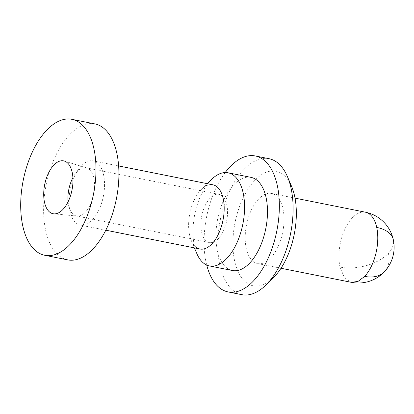 <?xml version="1.0" encoding="UTF-8"?>
<svg xmlns="http://www.w3.org/2000/svg" width="414" height="414" viewBox="0 0 414 414"><rect width="100%" height="100%" fill="white"/><g stroke="black" fill="none" stroke-linecap="round" stroke-linejoin="round"><path stroke-width="0.31" stroke-dasharray="2.07 1.55" d="M258.295 199.388A35.759 18.47 -78.7 0 0 245.202 237.16A35.759 18.47 -78.7 0 0 257.611 263.589A35.759 18.47 -78.7 0 0 270.942 257.658A35.759 18.47 -78.7 0 0 284.035 219.886A35.759 18.47 -78.7 0 0 271.625 193.457A35.759 18.47 -78.7 0 0 258.295 199.388M291.596 186.403A58.41 30.17 -78.7 0 0 254.289 180.928A58.41 30.17 -78.7 0 0 234.36 259.661A58.41 30.17 -78.7 0 0 273.338 277.773M269.033 158.707A69.329 35.811 -78.7 0 0 243.189 170.201A69.329 35.811 -78.7 0 0 217.805 243.437A69.329 35.811 -78.7 0 0 241.864 294.675M225.2 172.55A69.329 35.811 -78.7 0 0 206.721 265.053M251.003 177.368A47.496 24.535 -78.7 0 0 233.299 185.244A47.496 24.535 -78.7 0 0 215.911 235.416A47.496 24.535 -78.7 0 0 232.394 270.518M211.689 179.319A47.496 24.535 -78.7 0 0 210.379 180.664A47.496 24.535 -78.7 0 0 196.847 253.611M199.988 249.011A32.753 16.917 101.3 0 1 191.278 240.508A32.753 16.917 101.3 0 1 200.614 190.202A32.753 16.917 101.3 0 1 201.514 189.276A32.753 16.917 101.3 0 1 212.822 184.773M80.973 166.299A32.753 16.917 -78.7 0 0 68.983 200.899A32.753 16.917 -78.7 0 0 80.347 225.107A32.753 16.917 -78.7 0 0 92.555 219.674A32.753 16.917 -78.7 0 0 104.551 185.079A32.753 16.917 -78.7 0 0 93.181 160.87A32.753 16.917 -78.7 0 0 80.973 166.299M94.847 123.9A69.329 35.811 -78.7 0 0 69.009 135.399A69.329 35.811 -78.7 0 0 43.62 208.635A69.329 35.811 -78.7 0 0 67.684 259.873M68.082 201.799A24.566 12.689 -78.7 0 0 76.45 215.979A24.566 12.689 -78.7 0 0 77.118 216.077A24.566 12.689 -78.7 0 0 85.61 211.906A24.566 12.689 -78.7 0 0 94.594 186.579A24.566 12.689 -78.7 0 0 86.728 167.965A24.566 12.689 -78.7 0 0 86.081 167.799A24.566 12.689 -78.7 0 0 76.921 171.872A24.566 12.689 -78.7 0 0 72.905 177.673M209.851 198.43A24.566 12.689 -78.7 0 0 200.857 224.383A24.566 12.689 -78.7 0 0 209.38 242.537A24.566 12.689 -78.7 0 0 218.54 238.464A24.566 12.689 -78.7 0 0 227.534 212.517A24.566 12.689 -78.7 0 0 219.011 194.357A24.566 12.689 -78.7 0 0 209.851 198.43M365.36 212.191A35.759 18.47 -78.7 0 0 352.035 218.116A35.759 18.47 -78.7 0 0 339.997 267.092L344.37 277.525L351.351 282.317M384.601 271.537A35.759 23.401 -137.2 0 0 388.379 253.249A35.759 19.743 -12.2 0 1 339.997 267.092M388.379 253.249A35.759 19.743 167.8 0 0 393.3 239.67M281.008 268.262L257.611 263.589M295.022 198.135L271.625 193.457M191.278 240.508L194.42 247.898M201.514 189.276L207.254 183.661M105.798 230.194L80.347 225.107M118.632 165.952L93.181 160.87M77.118 216.077L53.794 213.847M86.728 167.965L64.341 161.056M209.38 242.537L76.45 215.979M219.011 194.357L86.081 167.799"/><path stroke-width="0.62" d="M206.721 265.053A69.329 35.811 -78.7 0 0 228.114 291.932L241.864 294.675A69.329 35.811 -78.7 0 0 265.798 285.148L273.338 277.773A58.41 30.17 -78.7 0 0 274.948 276.117A58.41 30.17 -78.7 0 0 291.596 186.403L287.466 176.7A69.329 35.811 -78.7 0 0 269.033 158.707L255.283 155.959A69.329 35.811 -78.7 0 0 229.439 167.453A69.329 35.811 -78.7 0 0 225.2 172.55M265.798 285.148A69.329 35.811 -78.7 0 0 267.708 283.181A69.329 35.811 -78.7 0 0 287.466 176.7M228.114 291.932A69.329 35.811 -78.7 0 0 253.958 280.433A69.329 35.811 -78.7 0 0 279.346 207.197A69.329 35.811 -78.7 0 0 255.283 155.959M194.42 247.898L196.847 253.611A47.496 24.535 -78.7 0 0 209.474 265.938L232.394 270.518A47.496 24.535 -78.7 0 0 250.097 262.642A47.496 24.535 -78.7 0 0 267.485 212.475A47.496 24.535 -78.7 0 0 251.003 177.368L228.083 172.793A47.496 24.535 -78.7 0 0 211.689 179.319L207.254 183.661M209.474 265.938A47.496 24.535 -78.7 0 0 227.177 258.062A47.496 24.535 -78.7 0 0 244.57 207.895A47.496 24.535 -78.7 0 0 228.083 172.793M118.632 165.952L212.822 184.773A32.753 16.917 101.3 0 1 224.191 208.982A32.753 16.917 101.3 0 1 212.196 243.582A32.753 16.917 101.3 0 1 199.988 249.011L105.798 230.194M44.764 255.293L67.684 259.873A69.329 35.811 -78.7 0 0 93.523 248.379A69.329 35.811 -78.7 0 0 118.911 175.143A69.329 35.811 -78.7 0 0 94.847 123.9L71.932 119.325A69.329 35.811 -78.7 0 0 46.089 130.819A69.329 35.811 -78.7 0 0 20.7 204.055A69.329 35.811 -78.7 0 0 44.764 255.293A69.329 35.811 -78.7 0 0 70.608 243.799A69.329 35.811 -78.7 0 0 95.991 170.563A69.329 35.811 -78.7 0 0 71.932 119.325M53.582 165.346A26.951 13.921 -78.7 0 0 43.708 194.497A26.951 13.921 -78.7 0 0 53.794 213.847A26.951 13.921 -78.7 0 0 63.114 209.272A26.951 13.921 -78.7 0 0 72.968 181.482A26.951 13.921 -78.7 0 0 64.341 161.056A26.951 13.921 -78.7 0 0 53.582 165.346M72.905 177.673A24.566 12.689 -78.7 0 0 68.082 201.799M281.008 268.262L351.351 282.317L357.991 281.427L364.677 276.386A35.759 18.47 -78.7 0 0 376.719 227.41A35.759 18.47 -78.7 0 0 365.36 212.191L295.022 198.135M351.351 282.317A35.759 35.759 0 0 0 384.601 271.537A35.759 23.401 -137.2 0 1 364.677 276.386M384.601 271.537A35.759 35.759 0 0 0 393.3 239.67A35.759 19.743 167.8 0 0 376.719 227.41M393.3 239.67A35.759 35.759 0 0 0 365.36 212.191"/></g></svg>
